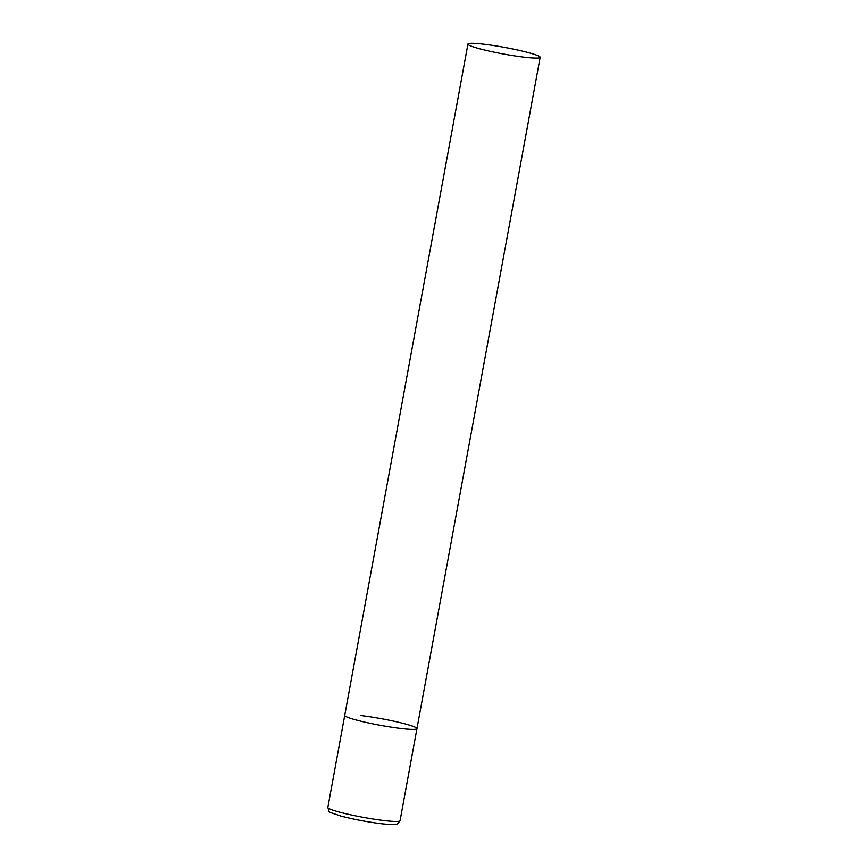 <?xml version="1.0" encoding="UTF-8"?>
<svg xmlns="http://www.w3.org/2000/svg" width="868" height="868" viewBox="0 0 868 868"><rect width="100%" height="100%" fill="white"/><g stroke="black" fill="none" stroke-linecap="round" stroke-linejoin="round"><path stroke-width="1.3" d="M360.697 715.514A36.716 3.353 -169.6 0 1 398.097 722.154A36.716 3.353 -169.6 0 1 416.955 728.632A36.716 3.353 -169.6 0 1 400.994 728.502A36.716 3.353 -169.6 0 1 363.594 721.861A36.716 3.353 -169.6 0 1 344.726 715.384A36.716 3.353 10.4 0 0 350.867 718.454A36.716 3.353 10.4 0 0 391.088 727.134A36.716 3.353 10.4 0 0 416.955 728.632L400.061 820.705A36.716 3.353 -169.6 0 1 384.09 820.564A36.716 3.353 -169.6 0 1 346.701 813.924A36.716 3.353 -169.6 0 1 327.833 807.446C330.003 813.023 324.86 810.593 341.124 816.126C353.894 819.425 367.348 821.963 381.486 823.765C397.435 825.435 395.775 824.166 397.522 823.873L400.061 820.705M474.069 47.132A36.716 3.353 10.4 0 0 514.29 55.812A36.716 3.353 10.4 0 0 540.167 57.321A36.716 3.353 10.4 0 0 534.037 54.25A36.716 3.353 10.4 0 0 493.816 45.57A36.716 3.353 10.4 0 0 467.939 44.062A36.716 3.353 10.4 0 0 474.069 47.132M467.939 44.062L327.833 807.446M416.955 728.632L540.167 57.321"/></g></svg>
